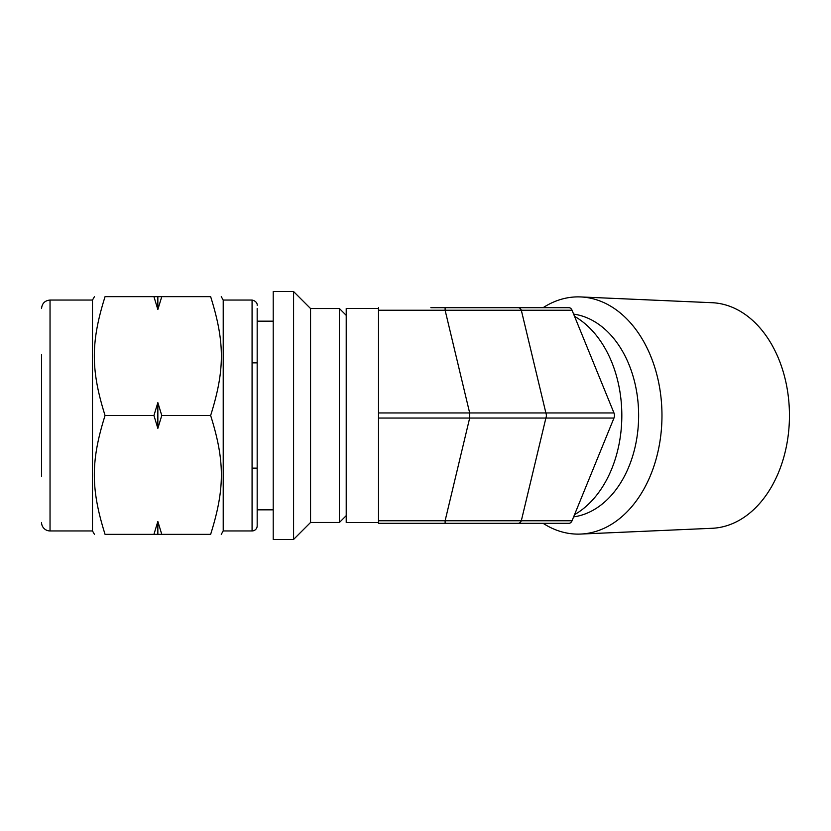 <?xml version="1.0" encoding="UTF-8"?>
<svg xmlns="http://www.w3.org/2000/svg" width="831" height="831" viewBox="0 0 831 831"><rect width="100%" height="100%" fill="white"/><g stroke="black" fill="none" stroke-linecap="round" stroke-linejoin="round"><path stroke-width="1.25" d="M161.775 415.5L210.638 415.5C224.941 370.055 224.941 342.102 210.638 296.657C224.941 296.657 224.941 296.657 210.638 296.657C224.941 296.657 224.941 296.657 210.638 296.657L105.059 296.657C90.756 296.657 90.756 296.657 105.059 296.657C90.756 296.657 90.756 296.657 105.059 296.657C90.756 342.102 90.756 370.055 105.059 415.5L153.932 415.5L157.848 428.36L161.775 415.5L157.848 402.64L153.932 415.5M153.932 296.657L157.848 309.516L161.775 296.657M210.638 415.5C224.941 460.945 224.941 488.898 210.638 534.343L161.775 534.343L157.848 521.484L153.932 534.343L105.059 534.343C90.756 488.898 90.756 460.945 105.059 415.5M210.638 534.343C224.941 534.343 224.941 534.343 210.638 534.343C224.941 534.343 224.941 534.343 210.638 534.343M153.932 534.343L161.775 534.343M105.059 534.343C90.756 534.343 90.756 534.343 105.059 534.343C90.756 534.343 90.756 534.343 105.059 534.343M157.848 402.64L157.848 428.36M157.848 296.657L157.848 309.516M157.848 521.484L157.848 534.343M273.212 291.556L273.212 539.444L293.582 539.444L293.582 291.556L273.212 291.556M293.582 291.556L310.555 308.54L310.555 522.46L293.582 539.444M310.555 308.54L339.422 308.54L339.422 522.46L310.555 522.46M339.422 308.54L346.215 315.333L346.215 515.667L339.422 522.46M41.55 354.38L41.55 476.62M41.55 308.54L41.55 308.54C42.049 303.377 44.884 300.552 50.037 300.053L50.037 530.947A8.487 8.487 0 0 1 41.55 522.46M50.037 300.053L92.48 300.053L92.48 530.947L94.443 534.343M221.254 296.657L223.217 300.053L223.217 530.947L221.254 534.343M257.174 509.829L257.174 308.426L257.174 525.857L257.174 509.829L273.212 509.829M257.174 525.857A5.09 5.09 0 0 1 252.073 530.947L252.073 300.053C258.14 301.393 257.226 306.317 257.174 305.143M444.398 307.688L430.874 307.688M572.04 310.233L613.974 412.955L545.884 412.955L521.317 310.233L572.04 310.233A5.09 3.604 -90 0 0 568.923 307.688L445.115 307.688L445.115 310.233L521.317 310.233A5.09 3.604 -90 0 0 518.201 307.688M378.51 307.688L378.51 418.045L613.974 418.045A5.09 3.604 -90 0 0 613.974 412.955M613.974 418.045L572.04 520.767L378.51 520.767L378.51 523.312L568.923 523.312A5.09 3.604 -90 0 0 572.04 520.767M518.201 523.312A5.09 3.604 -90 0 0 521.317 520.767L545.884 418.045A5.09 3.604 -90 0 0 545.884 412.955L378.51 412.955M378.51 418.045L378.51 520.767M574.522 316.331A106.96 75.631 90 0 1 621.827 415.5A106.96 75.631 90 0 1 574.522 514.669M573.629 314.118A101.87 72.027 90 0 1 638.634 415.5A101.87 72.027 90 0 1 573.629 516.882M543.1 307.688A118.625 83.879 90 0 1 580.692 296.937A118.625 83.879 90 0 1 661.975 415.5A118.625 83.879 90 0 1 580.692 534.063A118.625 83.879 90 0 1 543.1 523.312M580.692 296.937L712.136 302.713A112.839 79.797 90 0 1 789.45 415.5A112.839 79.797 90 0 1 712.136 528.287L580.692 534.063M378.51 308.498L346.215 308.498L346.215 522.502L378.51 522.502M378.51 310.233L445.115 310.233L469.671 412.955L469.671 418.045L445.115 520.767L445.115 523.312M252.073 468.133L257.174 468.133M252.073 362.867L257.174 362.867M50.037 530.947L92.48 530.947M92.48 300.053L94.443 296.657M223.217 530.947L252.073 530.947M223.217 300.053L252.073 300.053M257.174 321.171L273.212 321.171"/></g></svg>
